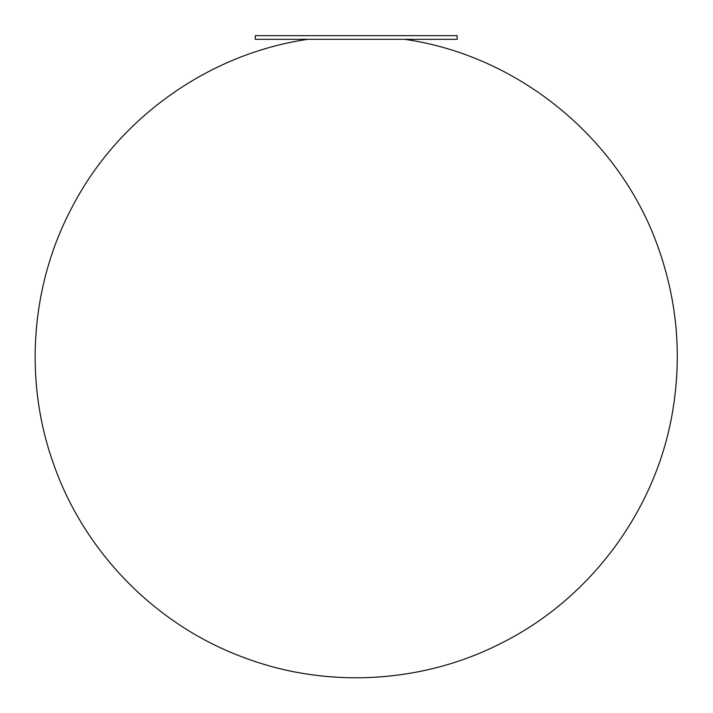 <?xml version="1.0" encoding="UTF-8"?>
<svg xmlns="http://www.w3.org/2000/svg" width="713" height="713" viewBox="0 0 713 713"><rect width="100%" height="100%" fill="white"/><g stroke="black" fill="none" stroke-linecap="round" stroke-linejoin="round"><path stroke-width="1.07" d="M457.131 39.322L255.307 39.322L255.307 35.65L457.131 35.65L457.131 39.322M359.067 35.65L353.372 35.65M307.731 39.322C208.267 53.831 117.868 118.349 71.808 207.697C30.712 285.262 23.761 379.877 53.083 462.603C83.706 551.915 156.004 625.568 244.728 657.849C326.857 688.687 421.526 683.517 499.813 643.928C590.159 599.508 656.432 510.151 672.724 410.813C681.797 356.366 677.341 303.052 659.356 250.86C622.039 140.479 520.044 55.766 404.699 39.322"/></g></svg>
